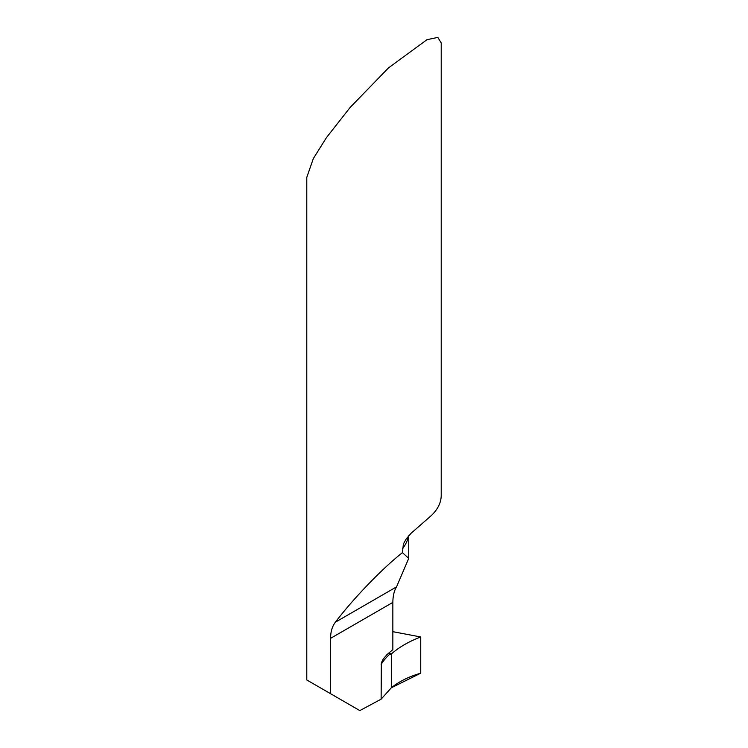 <?xml version="1.0" encoding="UTF-8"?>
<svg xmlns="http://www.w3.org/2000/svg" width="748" height="748" viewBox="0 0 748 748"><rect width="100%" height="100%" fill="white"/><g stroke="black" fill="none" stroke-linecap="round" stroke-linejoin="round"><path stroke-width="1.12" d="M306.783 177.36L313.347 158.548L326.465 137.585L350.176 107.403L388.38 68.012L426.93 39.7L437.823 37.4L441.217 42.916L441.217 495.279A67.217 38.812 0 0 1 431.1 515.755L411.045 533.315L406.173 538.99L403.387 544.002L402.433 552.641C382.181 568.583 353.552 598.288 335.385 622.177C332.177 626.431 330.588 631.817 330.597 638.334L330.597 693.714L306.783 679.969L306.783 177.36M402.433 552.641L408.735 558.354L396.543 586.871C394.168 590.649 392.934 595.829 392.85 602.392L392.85 649.647L386.903 654.687L383.247 658.997L381.34 662.887L381.125 699.165L359.835 710.6L330.597 693.714M389.025 652.976L391.307 654.014L391.307 687.805L381.125 699.165M391.307 654.014C399.049 647.198 408.857 641.522 420.741 636.969C408.857 641.522 399.049 647.198 391.307 654.014L391.307 687.805C399.189 681.419 408.997 676.557 420.741 673.191L420.741 636.969L420.741 673.191L391.307 687.805L391.307 654.014L389.044 652.873L391.307 654.014L389.399 654.5A89.629 51.743 0 0 0 381.125 664.411M389.082 652.761L389.399 654.5M420.741 636.969L392.85 631.677M408.408 536.148A67.217 38.812 180 0 1 402.433 548.733M392.85 602.392L330.597 638.334M396.543 586.871L335.385 622.177M408.735 535.774L408.735 558.354"/></g></svg>
